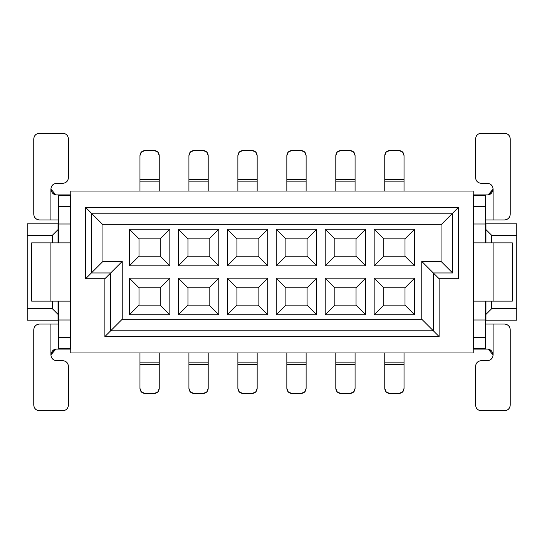 <?xml version="1.0" encoding="UTF-8"?>
<svg xmlns="http://www.w3.org/2000/svg" width="544" height="544" viewBox="0 0 544 544"><rect width="100%" height="100%" fill="white"/><g stroke="black" fill="none" stroke-linecap="round" stroke-linejoin="round"><path stroke-width="0.82" d="M473.239 352.961L473.239 191.039L70.761 191.039L70.761 352.961L473.239 352.961L70.761 352.961L70.761 191.039L473.239 191.039L473.239 352.961M104.883 336.573L104.883 278.746L85.605 278.746L85.605 207.427L458.395 207.427L458.395 278.746L439.117 278.746L439.117 336.573L104.883 336.573L439.117 336.573L433.337 330.793L110.663 330.793L110.663 272.966L91.385 272.966L91.385 213.207L452.615 213.207L452.615 272.966L433.337 272.966L433.337 330.793L439.117 336.573L439.117 278.746L433.337 272.966L439.117 278.746L458.395 278.746L458.395 207.427L85.605 207.427L85.605 278.746L91.385 272.966L85.605 278.746L104.883 278.746L104.883 336.573L110.663 330.793L104.883 336.573M110.663 272.966L104.883 278.746L110.663 272.966L110.663 330.793L122.23 319.226L122.23 261.399L110.663 272.966L122.23 261.399L102.952 261.399L91.385 272.966L110.663 272.966M91.385 213.207L85.605 207.427L91.385 213.207L91.385 272.966L102.952 261.399L102.952 224.774L91.385 213.207L102.952 224.774L441.048 224.774L458.395 207.427L452.615 213.207L91.385 213.207M452.615 272.966L441.048 261.399L421.77 261.399L433.337 272.966L452.615 272.966L452.615 213.207L441.048 224.774L441.048 261.399L452.615 272.966M110.663 330.793L433.337 330.793L421.77 319.226L122.23 319.226L110.663 330.793M421.77 319.226L433.337 330.793L433.337 272.966L421.77 261.399L421.77 319.226L421.77 261.399L441.048 261.399L441.048 224.774L102.952 224.774L102.952 261.399L122.23 261.399L122.23 319.226L421.77 319.226M70.761 229.595L70.183 229.595L70.761 229.595M58.616 229.595L58.038 229.595L58.616 229.595M58.038 237.306L58.616 237.306L58.038 237.306M70.183 237.306L70.761 237.306L70.183 237.306M70.761 306.694L70.183 306.694L70.761 306.694M58.616 306.694L58.038 306.694L58.616 306.694M58.038 314.405L58.616 314.405L58.038 314.405L58.038 320.192L58.616 320.192L58.038 320.192L58.038 301.111L58.038 314.405L52.258 308.625L52.258 301.111L52.258 308.625L58.038 314.405M70.183 314.405L70.761 314.405L70.183 314.405M485.962 229.595L485.384 229.595L485.962 229.595L485.962 223.808L485.384 223.808L485.962 223.808L485.962 242.889L485.962 229.595L491.742 235.375L491.742 242.889L491.742 235.375L485.962 229.595M473.817 229.595L473.239 229.595L473.817 229.595M473.239 237.306L473.817 237.306L473.239 237.306M485.384 237.306L485.962 237.306L485.384 237.306M485.962 306.694L485.384 306.694L485.962 306.694M473.817 306.694L473.239 306.694L473.817 306.694M473.239 314.405L473.817 314.405L473.239 314.405M485.384 314.405L485.962 314.405L485.384 314.405M70.761 243.086L70.183 243.086L70.761 243.086M70.183 300.914L70.761 300.914L70.183 300.914M473.817 243.086L473.239 243.086L473.817 243.086M473.239 300.914L473.817 300.914L473.239 300.914M70.761 223.808L70.183 223.808L70.761 223.808M58.616 223.808L58.038 223.808L58.038 242.889L58.038 229.595L52.258 235.375L27.2 235.375L27.2 308.625L52.258 308.625L27.2 308.625L27.2 320.192L58.038 320.192L27.2 320.192L27.2 235.375L52.258 235.375L52.258 242.889L52.258 235.375L58.038 229.595L58.038 223.808L27.2 223.808L27.2 235.375L27.2 223.808L58.616 223.808M70.183 320.192L70.761 320.192L70.183 320.192M473.239 320.192L473.817 320.192L473.239 320.192M485.384 320.192L485.962 320.192L485.962 301.111L485.962 314.405L491.742 308.625L516.8 308.625L516.8 235.375L491.742 235.375L516.8 235.375L516.8 223.808L485.962 223.808L516.8 223.808L516.8 308.625L491.742 308.625L491.742 301.111L491.742 308.625L485.962 314.405L485.962 320.192L516.8 320.192L516.8 308.625L516.8 320.192L485.384 320.192M473.817 223.808L473.239 223.808L473.817 223.808M138.999 305.157L160.201 305.157L160.201 287.803L138.999 287.803L138.999 305.157L138.999 287.803L160.201 287.803L169.837 278.168L129.363 278.168L138.999 287.803L129.363 278.168L129.363 314.792L138.999 305.157L129.363 314.792L169.837 314.792L169.837 278.168L160.201 287.803L160.201 305.157L169.837 314.792L160.201 305.157L138.999 305.157M138.999 256.197L160.201 256.197L160.201 238.843L138.999 238.843L138.999 256.197L138.999 238.843L160.201 238.843L169.837 229.208L129.363 229.208L138.999 238.843L129.363 229.208L129.363 265.832L138.999 256.197L129.363 265.832L169.837 265.832L169.837 229.208L160.201 238.843L160.201 256.197L169.837 265.832L160.201 256.197L138.999 256.197M187.959 305.157L209.161 305.157L209.161 287.803L187.959 287.803L187.959 305.157L187.959 287.803L209.161 287.803L218.797 278.168L178.323 278.168L187.959 287.803L178.323 278.168L178.323 314.792L187.959 305.157L178.323 314.792L218.797 314.792L218.797 278.168L209.161 287.803L209.161 305.157L218.797 314.792L209.161 305.157L187.959 305.157M187.959 256.197L209.161 256.197L209.161 238.843L187.959 238.843L187.959 256.197L187.959 238.843L209.161 238.843L218.797 229.208L178.323 229.208L187.959 238.843L178.323 229.208L178.323 265.832L187.959 256.197L178.323 265.832L218.797 265.832L218.797 229.208L209.161 238.843L209.161 256.197L218.797 265.832L209.161 256.197L187.959 256.197M236.919 305.157L258.121 305.157L258.121 287.803L236.919 287.803L236.919 305.157L236.919 287.803L258.121 287.803L267.757 278.168L227.283 278.168L236.919 287.803L227.283 278.168L227.283 314.792L236.919 305.157L227.283 314.792L267.757 314.792L267.757 278.168L258.121 287.803L258.121 305.157L267.757 314.792L258.121 305.157L236.919 305.157M236.919 256.197L258.121 256.197L258.121 238.843L236.919 238.843L236.919 256.197L236.919 238.843L258.121 238.843L267.757 229.208L227.283 229.208L236.919 238.843L227.283 229.208L227.283 265.832L236.919 256.197L227.283 265.832L267.757 265.832L267.757 229.208L258.121 238.843L258.121 256.197L267.757 265.832L258.121 256.197L236.919 256.197M285.879 305.157L307.081 305.157L307.081 287.803L285.879 287.803L285.879 305.157L285.879 287.803L307.081 287.803L316.717 278.168L276.243 278.168L285.879 287.803L276.243 278.168L276.243 314.792L285.879 305.157L276.243 314.792L316.717 314.792L316.717 278.168L307.081 287.803L307.081 305.157L316.717 314.792L307.081 305.157L285.879 305.157M285.879 256.197L307.081 256.197L307.081 238.843L285.879 238.843L285.879 256.197L285.879 238.843L307.081 238.843L316.717 229.208L276.243 229.208L285.879 238.843L276.243 229.208L276.243 265.832L285.879 256.197L276.243 265.832L316.717 265.832L316.717 229.208L307.081 238.843L307.081 256.197L316.717 265.832L307.081 256.197L285.879 256.197M334.839 305.157L356.041 305.157L356.041 287.803L334.839 287.803L334.839 305.157L334.839 287.803L356.041 287.803L365.677 278.168L325.203 278.168L334.839 287.803L325.203 278.168L325.203 314.792L334.839 305.157L325.203 314.792L365.677 314.792L365.677 278.168L356.041 287.803L356.041 305.157L365.677 314.792L356.041 305.157L334.839 305.157M334.839 256.197L356.041 256.197L356.041 238.843L334.839 238.843L334.839 256.197L334.839 238.843L356.041 238.843L365.677 229.208L325.203 229.208L334.839 238.843L325.203 229.208L325.203 265.832L334.839 256.197L325.203 265.832L365.677 265.832L365.677 229.208L356.041 238.843L356.041 256.197L365.677 265.832L356.041 256.197L334.839 256.197M129.363 229.208L169.837 229.208L169.837 265.832L129.363 265.832L129.363 229.208M129.363 278.168L169.837 278.168L169.837 314.792L129.363 314.792L129.363 278.168M178.323 229.208L218.797 229.208L218.797 265.832L178.323 265.832L178.323 229.208M178.323 278.168L218.797 278.168L218.797 314.792L178.323 314.792L178.323 278.168M227.283 229.208L267.757 229.208L267.757 265.832L227.283 265.832L227.283 229.208M227.283 278.168L267.757 278.168L267.757 314.792L227.283 314.792L227.283 278.168M276.243 229.208L316.717 229.208L316.717 265.832L276.243 265.832L276.243 229.208M276.243 278.168L316.717 278.168L316.717 314.792L276.243 314.792L276.243 278.168M325.203 229.208L365.677 229.208L365.677 265.832L325.203 265.832L325.203 229.208M325.203 278.168L365.677 278.168L365.677 314.792L325.203 314.792L325.203 278.168M374.163 229.208L414.637 229.208L414.637 265.832L374.163 265.832L374.163 229.208L383.799 238.843L383.799 256.197L405.001 256.197L405.001 238.843L383.799 238.843L405.001 238.843L414.637 229.208L374.163 229.208L374.163 265.832L383.799 256.197L383.799 238.843L374.163 229.208M374.163 278.168L414.637 278.168L414.637 314.792L374.163 314.792L374.163 278.168L383.799 287.803L383.799 305.157L405.001 305.157L405.001 287.803L383.799 287.803L405.001 287.803L414.637 278.168L374.163 278.168L374.163 314.792L383.799 305.157L383.799 287.803L374.163 278.168M405.001 238.843L405.001 256.197L414.637 265.832L414.637 229.208L405.001 238.843M405.001 256.197L383.799 256.197L374.163 265.832L414.637 265.832L405.001 256.197M405.001 287.803L405.001 305.157L414.637 314.792L414.637 278.168L405.001 287.803M405.001 305.157L383.799 305.157L374.163 314.792L414.637 314.792L405.001 305.157M159.236 352.961L159.236 388.423L159.236 352.961M139.964 364.426L139.964 388.423L139.964 352.961L139.964 362.134L159.236 362.134L139.964 362.134L139.964 364.426L159.236 364.426L139.964 364.426L139.964 388.423C140.264 391.462 141.93 393.135 144.976 393.434L154.224 393.434C157.27 393.135 158.936 391.462 159.236 388.423L159.236 364.426L159.236 388.423C158.964 391.49 157.291 393.162 154.224 393.434L157.74 392M157.801 391.938L159.236 388.423M141.46 392L144.976 393.434L154.224 393.434L144.976 393.434L141.624 392.156M141.433 391.966L139.964 388.423L141.399 391.938M154.224 393.434L144.976 393.434C141.909 393.162 140.236 391.49 139.964 388.423M139.964 191.039L139.964 155.577L139.964 191.039M159.236 179.574L159.236 155.577L159.236 191.039L159.236 181.866L139.964 181.866L159.236 181.866L159.236 179.574L139.964 179.574L159.236 179.574L159.236 155.577C158.936 152.538 157.27 150.865 154.224 150.566L144.976 150.566C141.93 150.865 140.264 152.538 139.964 155.577L139.964 179.574L139.964 155.577C140.236 152.51 141.909 150.838 144.976 150.566L141.46 152M141.399 152.062L139.964 155.577M157.74 152L154.224 150.566L144.976 150.566L154.224 150.566L157.576 151.844M157.767 152.034L159.236 155.577L157.801 152.062M144.976 150.566L154.224 150.566C157.291 150.838 158.964 152.51 159.236 155.577M58.616 349.105L58.616 301.111L58.616 349.105L56.692 349.105L70.183 349.105L58.616 349.105M58.616 242.889L58.616 194.895L58.616 242.889M70.183 194.895L70.183 349.105L70.183 348.493L58.616 348.493L70.183 348.493L70.183 337.538L58.616 337.538L70.183 337.538L70.183 319.994L58.616 319.994L70.183 319.994L70.183 301.111L31.634 301.111L70.183 301.111L70.183 224.006L58.616 224.006L70.183 224.006L70.183 206.462L58.616 206.462L70.183 206.462L70.183 195.507L58.616 195.507L70.183 195.507L70.183 194.895L58.616 194.895L70.183 194.895M39.535 324.047L58.616 324.047L50.912 324.047L50.912 354.885C51.558 351.036 53.482 349.105 56.692 349.105C53.536 349.18 51.605 351.104 50.912 354.885C51.279 358.374 53.203 360.298 56.692 360.665C53.203 360.298 51.279 358.374 50.912 354.885L50.912 324.047L39.535 324.047C35.999 324.36 34.075 326.291 33.755 329.827C34.075 326.291 35.999 324.36 39.535 324.047C36.047 324.414 34.122 326.339 33.755 329.827L33.755 405.001C34.122 408.49 36.047 410.414 39.535 410.781L62.669 410.781C66.157 410.414 68.082 408.49 68.449 405.001L68.449 366.452C68.082 362.964 66.157 361.032 62.669 360.665L56.692 360.665L62.669 360.665C66.205 360.985 68.129 362.916 68.449 366.452L68.449 405.001C68.129 408.537 66.205 410.468 62.669 410.781L39.535 410.781C35.999 410.468 34.075 408.537 33.755 405.001L33.755 329.827M31.634 242.889L70.183 242.889L50.912 242.889L50.912 301.111L50.912 242.889L31.634 242.889L31.634 301.111L31.634 242.889M56.692 194.895L58.616 194.895L56.692 194.895C53.536 194.861 51.605 192.93 50.912 189.115L50.912 219.953L58.616 219.953L39.535 219.953L50.912 219.953L50.912 189.115C51.558 192.909 53.489 194.834 56.692 194.895M52.496 193.079L56.222 194.874M55.869 349.166L50.912 354.851M54.618 349.486L50.912 354.885C51.299 358.482 53.224 360.407 56.692 360.665M55.821 194.834L50.912 189.115C51.279 185.626 53.203 183.702 56.692 183.335C53.156 183.648 51.231 185.579 50.912 189.115C51.279 185.626 53.203 183.702 56.692 183.335L62.669 183.335C66.157 182.968 68.082 181.036 68.449 177.548L68.449 138.999C68.082 135.51 66.157 133.586 62.669 133.219L39.535 133.219C36.047 133.586 34.122 135.51 33.755 138.999L33.755 214.173C34.122 217.661 36.047 219.586 39.535 219.953C35.999 219.64 34.075 217.709 33.755 214.173L33.755 138.999C34.075 135.463 35.999 133.532 39.535 133.219L62.669 133.219C66.205 133.532 68.129 135.463 68.449 138.999L68.449 177.548C68.129 181.084 66.205 183.015 62.669 183.335L56.692 183.335M485.384 194.895L485.384 242.889L485.384 194.895L487.308 194.895L473.817 194.895L485.384 194.895M485.384 301.111L485.384 349.105L485.384 301.111M473.817 349.105L473.817 194.895L473.817 195.507L485.384 195.507L473.817 195.507L473.817 206.462L485.384 206.462L473.817 206.462L473.817 224.006L485.384 224.006L473.817 224.006L473.817 242.889L512.366 242.889L473.817 242.889L473.817 319.994L485.384 319.994L473.817 319.994L473.817 337.538L485.384 337.538L473.817 337.538L473.817 348.493L485.384 348.493L473.817 348.493L473.817 349.105L485.384 349.105L473.817 349.105M504.465 219.953L485.384 219.953L493.088 219.953L493.088 189.115C492.442 192.964 490.518 194.895 487.308 194.895C490.464 194.82 492.395 192.896 493.088 189.115C492.721 185.626 490.797 183.702 487.308 183.335C490.797 183.702 492.721 185.626 493.088 189.115L493.088 219.953L504.465 219.953C508.001 219.64 509.925 217.709 510.245 214.173C509.925 217.709 508.001 219.64 504.465 219.953C507.953 219.586 509.878 217.661 510.245 214.173L510.245 138.999C509.878 135.51 507.953 133.586 504.465 133.219L481.331 133.219C477.843 133.586 475.918 135.51 475.551 138.999L475.551 177.548C475.918 181.036 477.843 182.968 481.331 183.335L487.308 183.335L481.331 183.335C477.795 183.015 475.871 181.084 475.551 177.548L475.551 138.999C475.871 135.463 477.795 133.532 481.331 133.219L504.465 133.219C508.001 133.532 509.925 135.463 510.245 138.999L510.245 214.173M512.366 301.111L473.817 301.111L493.088 301.111L493.088 242.889L493.088 301.111L512.366 301.111L512.366 242.889L512.366 301.111M487.308 349.105L485.384 349.105L487.308 349.105C490.464 349.139 492.395 351.07 493.088 354.885L493.088 324.047L485.384 324.047L504.465 324.047L493.088 324.047L493.088 354.885C492.442 351.091 490.511 349.166 487.308 349.105M491.504 350.921L487.778 349.126M488.131 194.834L493.088 189.149M489.382 194.514L493.088 189.115C492.701 185.518 490.776 183.593 487.308 183.335M488.179 349.166L493.088 354.885C492.721 358.374 490.797 360.298 487.308 360.665C490.844 360.352 492.769 358.421 493.088 354.885C492.721 358.374 490.797 360.298 487.308 360.665L481.331 360.665C477.843 361.032 475.918 362.964 475.551 366.452L475.551 405.001C475.918 408.49 477.843 410.414 481.331 410.781L504.465 410.781C507.953 410.414 509.878 408.49 510.245 405.001L510.245 329.827C509.878 326.339 507.953 324.414 504.465 324.047C508.001 324.36 509.925 326.291 510.245 329.827L510.245 405.001C509.925 408.537 508.001 410.468 504.465 410.781L481.331 410.781C477.795 410.468 475.871 408.537 475.551 405.001L475.551 366.452C475.871 362.916 477.795 360.985 481.331 360.665L487.308 360.665M208.196 352.961L208.196 388.423L208.196 352.961M188.924 364.426L188.924 388.423L188.924 352.961L188.924 362.134L208.196 362.134L188.924 362.134L188.924 364.426L208.196 364.426L188.924 364.426L188.924 388.423C189.224 391.462 190.89 393.135 193.936 393.434L203.184 393.434C206.23 393.135 207.896 391.462 208.196 388.423L208.196 364.426L208.196 388.423C207.924 391.49 206.251 393.162 203.184 393.434L206.7 392M206.761 391.938L208.196 388.423M190.42 392L193.936 393.434L203.184 393.434L193.936 393.434L190.584 392.156M190.393 391.966L188.924 388.423L190.359 391.938M203.184 393.434L193.936 393.434C190.869 393.162 189.196 391.49 188.924 388.423M188.924 191.039L188.924 155.577L188.924 191.039M208.196 179.574L208.196 155.577L208.196 191.039L208.196 181.866L188.924 181.866L208.196 181.866L208.196 179.574L188.924 179.574L208.196 179.574L208.196 155.577C207.896 152.538 206.23 150.865 203.184 150.566L193.936 150.566C190.89 150.865 189.224 152.538 188.924 155.577L188.924 179.574L188.924 155.577C189.196 152.51 190.869 150.838 193.936 150.566L190.42 152M190.359 152.062L188.924 155.577M206.7 152L203.184 150.566L193.936 150.566L203.184 150.566L206.536 151.844M206.727 152.034L208.196 155.577L206.761 152.062M193.936 150.566L203.184 150.566C206.251 150.838 207.924 152.51 208.196 155.577M257.156 352.961L257.156 388.423L257.156 352.961M237.884 364.426L237.884 388.423L237.884 352.961L237.884 362.134L257.156 362.134L237.884 362.134L237.884 364.426L257.156 364.426L237.884 364.426L237.884 388.423C238.184 391.462 239.85 393.135 242.896 393.434L252.144 393.434C255.19 393.135 256.856 391.462 257.156 388.423L257.156 364.426L257.156 388.423C256.884 391.49 255.211 393.162 252.144 393.434L255.66 392M255.721 391.938L257.156 388.423M239.38 392L242.896 393.434L252.144 393.434L242.896 393.434L239.544 392.156M239.353 391.966L237.884 388.423L239.319 391.938M252.144 393.434L242.896 393.434C239.829 393.162 238.156 391.49 237.884 388.423M237.884 191.039L237.884 155.577L237.884 191.039M257.156 179.574L257.156 155.577L257.156 191.039L257.156 181.866L237.884 181.866L257.156 181.866L257.156 179.574L237.884 179.574L257.156 179.574L257.156 155.577C256.856 152.538 255.19 150.865 252.144 150.566L242.896 150.566C239.85 150.865 238.184 152.538 237.884 155.577L237.884 179.574L237.884 155.577C238.156 152.51 239.829 150.838 242.896 150.566L239.38 152M239.319 152.062L237.884 155.577M255.66 152L252.144 150.566L242.896 150.566L252.144 150.566L255.496 151.844M255.687 152.034L257.156 155.577L255.721 152.062M242.896 150.566L252.144 150.566C255.211 150.838 256.884 152.51 257.156 155.577M306.116 352.961L306.116 388.423L306.116 352.961M286.844 364.426L286.844 388.423L286.844 352.961L286.844 362.134L306.116 362.134L286.844 362.134L286.844 364.426L306.116 364.426L286.844 364.426L286.844 388.423C287.144 391.462 288.81 393.135 291.856 393.434L301.104 393.434C304.15 393.135 305.816 391.462 306.116 388.423L306.116 364.426L306.116 388.423C305.844 391.49 304.171 393.162 301.104 393.434L304.62 392M304.681 391.938L306.116 388.423L304.647 391.966M288.34 392L291.856 393.434L301.104 393.434L291.856 393.434L288.504 392.156M288.313 391.966L286.844 388.423L288.279 391.938M301.104 393.434L291.856 393.434C288.789 393.162 287.116 391.49 286.844 388.423M286.844 191.039L286.844 155.577L286.844 191.039M306.116 179.574L306.116 155.577L306.116 191.039L306.116 181.866L286.844 181.866L306.116 181.866L306.116 179.574L286.844 179.574L306.116 179.574L306.116 155.577C305.816 152.538 304.15 150.865 301.104 150.566L291.856 150.566C288.81 150.865 287.144 152.538 286.844 155.577L286.844 179.574L286.844 155.577C287.116 152.51 288.789 150.838 291.856 150.566L288.34 152M288.279 152.062L286.844 155.577M304.62 152L301.104 150.566L291.856 150.566L301.104 150.566L304.456 151.844M304.647 152.034L306.116 155.577L304.681 152.062M291.856 150.566L301.104 150.566C304.171 150.838 305.844 152.51 306.116 155.577M355.076 352.961L355.076 388.423L355.076 352.961M335.804 364.426L335.804 388.423L335.804 352.961L335.804 362.134L355.076 362.134L335.804 362.134L335.804 364.426L355.076 364.426L335.804 364.426L335.804 388.423C336.104 391.462 337.77 393.135 340.816 393.434L350.064 393.434C353.11 393.135 354.776 391.462 355.076 388.423L355.076 364.426L355.076 388.423C354.804 391.49 353.131 393.162 350.064 393.434L353.58 392M353.641 391.938L355.076 388.423M337.3 392L340.816 393.434L350.064 393.434L340.816 393.434L337.464 392.156M337.273 391.966L335.804 388.423L337.239 391.938M350.064 393.434L340.816 393.434C337.749 393.162 336.076 391.49 335.804 388.423M335.804 191.039L335.804 155.577L335.804 191.039M355.076 179.574L355.076 155.577L355.076 191.039L355.076 181.866L335.804 181.866L355.076 181.866L355.076 179.574L335.804 179.574L355.076 179.574L355.076 155.577C354.776 152.538 353.11 150.865 350.064 150.566L340.816 150.566C337.77 150.865 336.104 152.538 335.804 155.577L335.804 179.574L335.804 155.577C336.076 152.51 337.749 150.838 340.816 150.566L337.3 152M337.239 152.062L335.804 155.577M353.58 152L350.064 150.566L340.816 150.566L350.064 150.566L353.416 151.844M353.607 152.034L355.076 155.577L353.641 152.062M340.816 150.566L350.064 150.566C353.131 150.838 354.804 152.51 355.076 155.577M404.036 352.961L404.036 388.423L404.036 352.961M384.764 364.426L384.764 388.423L384.764 352.961L384.764 362.134L404.036 362.134L384.764 362.134L384.764 364.426L404.036 364.426L384.764 364.426L384.764 388.423C385.064 391.462 386.73 393.135 389.776 393.434L399.024 393.434C402.07 393.135 403.736 391.462 404.036 388.423L404.036 364.426L404.036 388.423C403.764 391.49 402.091 393.162 399.024 393.434L402.54 392M402.601 391.938L404.036 388.423M386.26 392L389.776 393.434L399.024 393.434L389.776 393.434L386.424 392.156M386.233 391.966L384.764 388.423L386.199 391.938M399.024 393.434L389.776 393.434C386.709 393.162 385.036 391.49 384.764 388.423M384.764 191.039L384.764 155.577L384.764 191.039M404.036 179.574L404.036 155.577L404.036 191.039L404.036 181.866L384.764 181.866L404.036 181.866L404.036 179.574L384.764 179.574L404.036 179.574L404.036 155.577C403.736 152.538 402.07 150.865 399.024 150.566L389.776 150.566C386.73 150.865 385.064 152.538 384.764 155.577L384.764 179.574L384.764 155.577C385.036 152.51 386.709 150.838 389.776 150.566L386.26 152M386.199 152.062L384.764 155.577M402.54 152L399.024 150.566L389.776 150.566L399.024 150.566L402.376 151.844M402.567 152.034L404.036 155.577L402.601 152.062M389.776 150.566L399.024 150.566C402.091 150.838 403.764 152.51 404.036 155.577"/></g></svg>
